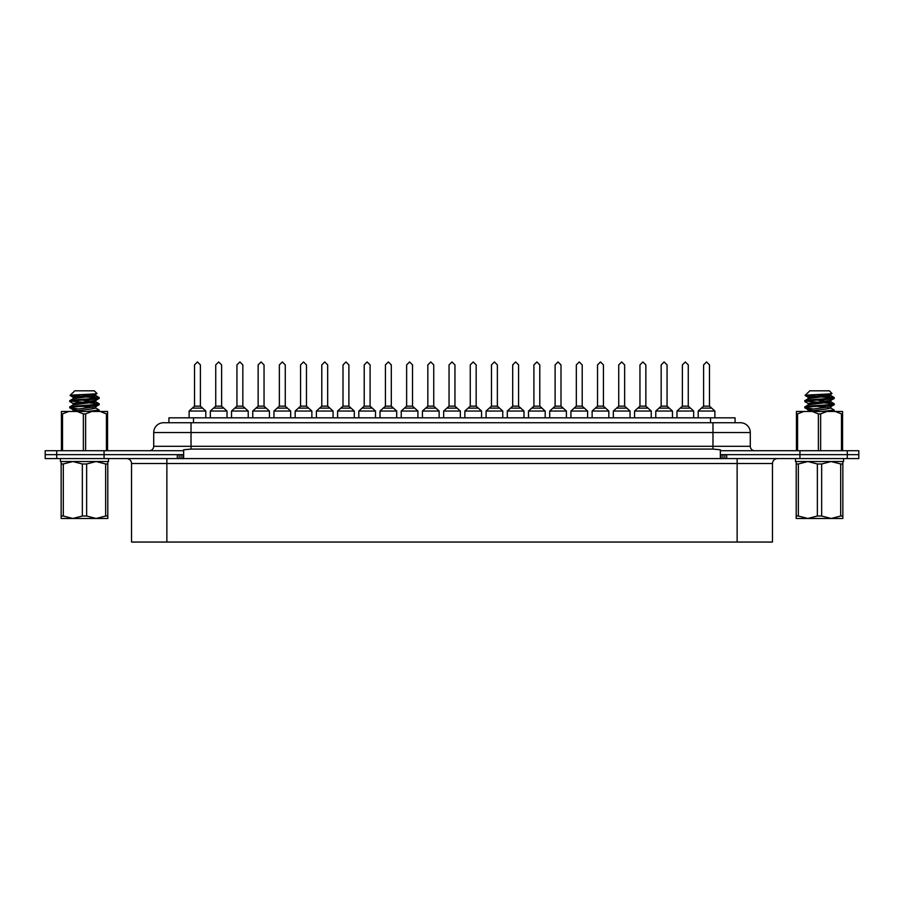 <?xml version="1.0" encoding="UTF-8"?>
<svg xmlns="http://www.w3.org/2000/svg" width="904" height="904" viewBox="0 0 904 904"><rect width="100%" height="100%" fill="white"/><g stroke="black" fill="none" stroke-linecap="round" stroke-linejoin="round"><path stroke-width="1.36" d="M45.2 454.655L45.2 450.723L183.659 450.723L183.659 454.655L45.2 454.655L45.2 458.577L56.703 458.577L56.703 454.655L45.2 454.655M56.703 458.577L858.8 458.577L858.8 454.655L720.341 454.655L720.341 450.723L858.8 450.723L858.8 454.655L799.95 454.655L799.95 450.723M177.308 458.577L177.308 454.655L104.05 454.655L104.05 450.723M191.026 422.733L191.026 432.553L153.714 432.553A9.82 9.82 0 0 1 163.534 422.733L740.466 422.733A9.82 9.82 0 0 1 750.286 432.553L750.286 446.305A4.418 4.418 0 0 0 754.704 450.723A4.418 4.418 0 0 1 750.286 446.305L712.973 446.305L712.973 432.553L191.026 432.553L191.026 446.305L712.973 446.305L712.973 449.085L720.341 449.774L720.341 450.723M163.534 422.733A9.82 9.82 0 0 0 153.714 432.553L153.714 446.305A4.418 4.418 0 0 1 149.296 450.723A4.418 4.418 0 0 0 153.714 446.305L191.026 446.305L191.026 449.085L712.973 449.085M750.286 432.553A9.82 9.82 0 0 0 740.466 422.733A9.82 9.82 0 0 1 750.286 432.553L712.973 432.553L712.973 422.733M183.659 450.723L183.659 449.774L191.026 449.085M720.341 454.655L720.341 458.577L183.659 458.577L183.659 454.655M108.536 458.577L108.536 461.526L60.421 461.526L60.421 458.577M85.609 450.723L85.609 413.896L91.88 411.444L77.089 411.444L83.36 413.896L83.36 450.723M107.553 450.723L107.553 411.444L100.163 411.444L106.435 413.896L106.435 450.723M100.163 411.444L91.88 411.444M85.609 413.896L83.36 413.896M62.523 450.723L62.523 413.896L68.794 411.444L61.404 411.444L61.404 450.723M77.089 411.444L68.794 411.444M62.523 413.896L61.404 413.896M107.553 413.896L106.435 413.896M843.579 458.577L843.579 461.526L795.463 461.526L795.463 458.577M820.64 450.723L820.64 413.896L826.911 411.444L812.12 411.444L818.391 413.896L818.391 450.723M842.596 450.723L842.596 411.444L835.206 411.444L841.477 413.896L841.477 450.723M835.206 411.444L826.911 411.444M820.64 413.896L818.391 413.896M797.565 450.723L797.565 413.896L803.837 411.444L796.447 411.444L796.447 450.723M812.12 411.444L803.837 411.444M797.565 413.896L796.447 413.896M842.596 413.896L841.477 413.896M168.935 422.733L168.935 417.829L735.065 417.829L735.065 422.733L735.065 417.829M126.605 458.577A4.915 4.915 0 0 1 131.521 463.492L131.521 542.05L166.867 542.05L166.867 458.577M799.95 458.577L799.95 454.655L726.692 454.655L726.692 458.577M104.05 458.577L104.05 454.655L56.703 454.655L56.703 450.723M720.341 454.768L722.985 454.655M181.015 454.655L183.659 454.768M737.133 542.05L737.133 463.492L772.479 463.492L772.479 542.05L166.867 542.05M227.017 417.829L227.017 411.049L210.327 411.049L215.728 406.145L215.728 364.9L218.678 361.95L221.616 364.9L221.616 406.145L227.017 411.049M210.327 417.829L210.327 411.049M248.227 417.829L248.227 411.049L231.537 411.049L236.938 406.145L236.938 364.9L239.888 361.95L242.826 364.9L242.826 406.145L248.227 411.049M231.537 417.829L231.537 411.049M269.448 417.829L269.448 411.049L252.747 411.049L258.148 406.145L258.148 364.9L261.098 361.95L264.047 364.9L264.047 406.145L269.448 411.049M252.747 417.829L252.747 411.049M290.659 417.829L290.659 411.049L273.957 411.049L279.359 406.145L279.359 364.9L282.308 361.95L285.257 364.9L285.257 406.145L290.659 411.049M273.957 417.829L273.957 411.049M311.869 417.829L311.869 411.049L295.167 411.049L300.569 406.145L300.569 364.9L303.518 361.95L306.467 364.9L306.467 406.145L311.869 411.049M295.167 417.829L295.167 411.049M333.079 417.829L333.079 411.049L316.389 411.049L321.79 406.145L321.79 364.9L324.728 361.95L327.677 364.9L327.677 406.145L333.079 411.049M316.389 417.829L316.389 411.049M354.289 417.829L354.289 411.049L337.599 411.049L343 406.145L343 364.9L345.938 361.95L348.887 364.9L348.887 406.145L354.289 411.049M337.599 417.829L337.599 411.049M375.499 417.829L375.499 411.049L358.809 411.049L364.21 406.145L364.21 364.9L367.148 361.95L370.098 364.9L370.098 406.145L375.499 411.049M358.809 417.829L358.809 411.049M396.709 417.829L396.709 411.049L380.019 411.049L385.42 406.145L385.42 364.9L388.37 361.95L391.308 364.9L391.308 406.145L396.709 411.049M380.019 417.829L380.019 411.049M417.919 417.829L417.919 411.049L401.229 411.049L406.63 406.145L406.63 364.9L409.58 361.95L412.518 364.9L412.518 406.145L417.919 411.049M401.229 417.829L401.229 411.049M439.141 417.829L439.141 411.049L422.439 411.049L427.841 406.145L427.841 364.9L430.79 361.95L433.739 364.9L433.739 406.145L439.141 411.049M422.439 417.829L422.439 411.049M460.351 417.829L460.351 411.049L443.649 411.049L449.051 406.145L449.051 364.9L452 361.95L454.949 364.9L454.949 406.145L460.351 411.049M443.649 417.829L443.649 411.049M481.561 417.829L481.561 411.049L464.859 411.049L470.261 406.145L470.261 364.9L473.21 361.95L476.159 364.9L476.159 406.145L481.561 411.049M464.859 417.829L464.859 411.049M502.771 417.829L502.771 411.049L486.081 411.049L491.482 406.145L491.482 364.9L494.42 361.95L497.369 364.9L497.369 406.145L502.771 411.049M486.081 417.829L486.081 411.049M523.981 417.829L523.981 411.049L507.291 411.049L512.692 406.145L512.692 364.9L515.63 361.95L518.58 364.9L518.58 406.145L523.981 411.049M507.291 417.829L507.291 411.049M545.191 417.829L545.191 411.049L528.501 411.049L533.902 406.145L533.902 364.9L536.852 361.95L539.79 364.9L539.79 406.145L545.191 411.049M528.501 417.829L528.501 411.049M566.401 417.829L566.401 411.049L549.711 411.049L555.112 406.145L555.112 364.9L558.062 361.95L561 364.9L561 406.145L566.401 411.049M549.711 417.829L549.711 411.049M587.611 417.829L587.611 411.049L570.921 411.049L576.323 406.145L576.323 364.9L579.272 361.95L582.21 364.9L582.21 406.145L587.611 411.049M570.921 417.829L570.921 411.049M608.833 417.829L608.833 411.049L592.131 411.049L597.533 406.145L597.533 364.9L600.482 361.95L603.431 364.9L603.431 406.145L608.833 411.049M592.131 417.829L592.131 411.049M630.043 417.829L630.043 411.049L613.341 411.049L618.743 406.145L618.743 364.9L621.692 361.95L624.641 364.9L624.641 406.145L630.043 411.049M613.341 417.829L613.341 411.049M651.253 417.829L651.253 411.049L634.551 411.049L639.953 406.145L639.953 364.9L642.902 361.95L645.851 364.9L645.851 406.145L651.253 411.049M634.551 417.829L634.551 411.049M672.463 417.829L672.463 411.049L655.773 411.049L661.174 406.145L661.174 364.9L664.112 361.95L667.062 364.9L667.062 406.145L672.463 411.049M655.773 417.829L655.773 411.049M693.673 417.829L693.673 411.049L676.983 411.049L682.384 406.145L682.384 364.9L685.322 361.95L688.272 364.9L688.272 406.145L693.673 411.049M676.983 417.829L676.983 411.049M714.883 417.829L714.883 411.049L698.193 411.049L703.594 406.145L703.594 364.9L706.544 361.95L709.482 364.9L709.482 406.145L714.883 411.049M698.193 417.829L698.193 411.049M205.807 417.829L205.807 411.049L189.117 411.049L194.518 406.145L194.518 364.9L197.456 361.95L200.405 364.9L200.405 406.145L205.807 411.049M189.117 417.829L189.117 411.049M100.491 518.478L96.14 518.478L100.491 518.478M72.693 392.777L70.049 395.432L73.247 397.353L95.711 394.234L96.943 393.455L94.298 390.822L74.659 390.822L73.122 392.539M96.943 393.455C98.152 394.167 69.506 394.822 70.049 395.432L77.349 396.314M82.072 395.873L99.214 397.602C100.118 398.641 68.851 399.681 69.755 400.721L69.845 401.602L73.247 403.579L76.377 404.224M92.581 394.878L95.835 395.658L73.247 398.63L69.755 400.721M99.214 397.602L99.124 398.483L95.711 400.461L73.122 403.444L73.122 405.003M99.214 398.381C100.118 399.421 68.851 400.461 69.755 401.5M70.907 401.105L99.214 403.839C100.118 404.879 68.851 405.919 69.755 406.958L69.845 407.84L77.349 408.789M82.072 400.11L95.835 401.884L73.247 404.868L69.755 406.958M99.214 403.839L99.124 404.721L95.711 406.698L73.122 409.681L76.377 410.461M99.214 404.619C100.118 405.659 68.851 406.698 69.755 407.738M95.711 407.986L99.214 410.077L87.18 411.444M99.214 410.077L99.124 410.958L96.717 411.444M86.886 396.992L98.061 397.986M71.359 395.726L80.049 395.726L75.665 394.878M77.349 402.551L86.886 403.229M68.467 518.478L72.817 518.478L82.332 516.026L82.332 463.978L72.817 461.526L63.314 463.978L63.314 516.026L72.817 518.478L61.156 518.478L61.156 461.526M107.802 461.526L107.802 518.478L96.14 518.478L105.655 516.026L105.655 463.978L96.14 461.526L86.637 463.978L86.637 516.026L96.14 518.478L72.817 518.478M86.637 516.026L82.332 516.026M107.802 516.026L105.655 516.026M63.314 516.026L61.156 516.026M86.637 463.978L82.332 463.978M107.802 463.978L105.655 463.978M63.314 463.978L61.156 463.978M82.072 406.348L92.581 407.342M95.835 406.563L95.835 408.122L90.163 409.162L73.122 411.241L73.122 409.681M835.533 518.478L831.183 518.478L835.533 518.478M842.844 461.526L842.844 518.478L831.183 518.478L840.686 516.026L840.686 463.978L831.183 461.526L821.668 463.978L821.668 516.026L831.183 518.478L803.509 518.478M807.735 392.777L805.08 395.432L808.289 397.353L830.753 394.234L831.974 393.455L829.341 390.822L809.701 390.822L808.165 392.539M831.974 393.455C833.194 394.167 804.549 394.822 805.08 395.432L812.38 396.314M817.114 395.873L834.245 397.602C835.149 398.641 803.882 399.681 804.786 400.721L804.876 401.602L808.289 403.579L811.419 404.224M827.623 394.878L830.878 395.658L808.289 398.63L804.786 400.721M834.245 397.602L834.155 398.483L830.753 400.461L808.165 403.444L808.165 405.003M834.245 398.381C835.149 399.421 803.882 400.461 804.786 401.5M805.939 401.105L834.245 403.839C835.149 404.879 803.882 405.919 804.786 406.958L804.876 407.84L812.38 408.789M817.114 400.11L830.878 401.884L808.289 404.868L804.786 406.958M834.245 403.839L834.155 404.721L830.753 406.698L808.165 409.681L811.419 410.461M834.245 404.619C835.149 405.659 803.882 406.698 804.786 407.738M830.753 407.986L834.245 410.077L822.211 411.444M834.245 410.077L834.155 410.958L831.759 411.444M821.928 396.992L833.092 397.986M806.402 395.726L815.08 395.726L810.707 394.878M812.38 402.551L821.928 403.229M821.668 516.026L817.363 516.026L817.363 463.978L807.86 461.526L798.345 463.978L798.345 516.026L807.86 518.478L817.363 516.026M842.844 516.026L840.686 516.026M807.86 518.478L796.198 518.478L796.198 461.526M798.345 516.026L796.198 516.026M821.668 463.978L817.363 463.978M842.844 463.978L840.686 463.978M798.345 463.978L796.198 463.978M817.114 406.348L827.623 407.342M830.878 406.563L830.878 408.122L825.194 409.162L808.165 411.241L808.165 409.681M847.297 458.577L847.297 450.723M193.49 417.829L193.49 422.733M710.51 417.829L710.51 422.733M737.133 458.577L737.133 463.492L131.521 463.492M722.929 458.577L722.929 454.655M724.838 458.577L724.838 454.655M721.076 458.803L721.076 454.768M182.924 458.803L182.924 454.768M181.071 458.577L181.071 454.655M179.161 458.577L179.161 454.655M223.785 408.111L213.57 408.111M221.616 406.145L215.728 406.145M244.995 408.111L234.78 408.111M242.826 406.145L236.938 406.145M266.205 408.111L255.99 408.111M264.047 406.145L258.148 406.145M287.415 408.111L277.2 408.111M285.257 406.145L279.359 406.145M308.626 408.111L298.41 408.111M306.467 406.145L300.569 406.145M329.836 408.111L319.62 408.111M327.677 406.145L321.79 406.145M351.046 408.111L340.831 408.111M348.887 406.145L343 406.145M372.267 408.111L362.041 408.111M370.098 406.145L364.21 406.145M393.477 408.111L383.262 408.111M391.308 406.145L385.42 406.145M414.687 408.111L404.472 408.111M412.518 406.145L406.63 406.145M435.897 408.111L425.682 408.111M433.739 406.145L427.841 406.145M457.108 408.111L446.892 408.111M454.949 406.145L449.051 406.145M478.318 408.111L468.102 408.111M476.159 406.145L470.261 406.145M499.528 408.111L489.313 408.111M497.369 406.145L491.482 406.145M520.738 408.111L510.523 408.111M518.58 406.145L512.692 406.145M541.959 408.111L531.733 408.111M539.79 406.145L533.902 406.145M563.169 408.111L552.954 408.111M561 406.145L555.112 406.145M584.379 408.111L574.164 408.111M582.21 406.145L576.323 406.145M605.59 408.111L595.374 408.111M603.431 406.145L597.533 406.145M626.8 408.111L616.584 408.111M624.641 406.145L618.743 406.145M648.01 408.111L637.795 408.111M645.851 406.145L639.953 406.145M669.22 408.111L659.005 408.111M667.062 406.145L661.174 406.145M690.43 408.111L680.215 408.111M688.272 406.145L682.384 406.145M711.651 408.111L701.436 408.111M709.482 406.145L703.594 406.145M202.564 408.111L192.349 408.111M200.405 406.145L194.518 406.145M772.479 463.492C772.773 460.509 774.412 458.87 777.395 458.577M69.845 407.84L73.247 409.817M99.124 410.958L98.287 411.444M95.835 394.099L95.835 395.658M73.122 397.206L73.122 398.766M95.835 400.325L95.835 401.884M95.711 395.511L99.124 397.5M95.711 401.749L99.124 403.738M73.247 411.105L72.67 411.444M804.876 407.84L808.289 409.817M834.155 410.958L833.318 411.444M830.878 394.099L830.878 395.658M808.165 397.206L808.165 398.766M830.878 400.325L830.878 401.884M830.753 395.511L834.155 397.5M830.753 401.749L834.155 403.738M808.289 411.105L807.713 411.444"/></g></svg>
